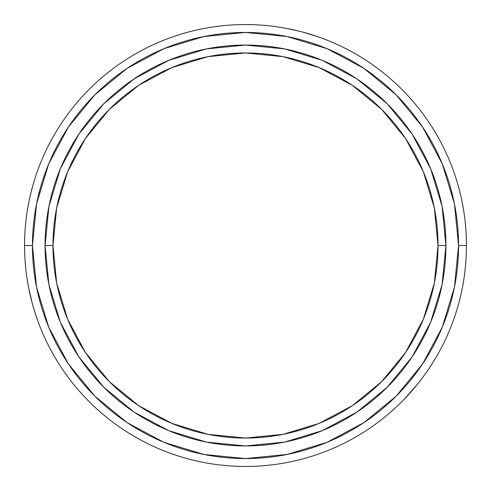 <?xml version="1.0" encoding="UTF-8"?>
<svg xmlns="http://www.w3.org/2000/svg" width="491" height="491" viewBox="0 0 491 491"><rect width="100%" height="100%" fill="white"/><g stroke="black" fill="none" stroke-linecap="round" stroke-linejoin="round"><path stroke-width="0.74" d="M445.932 245.5A200.432 200.432 0 0 0 245.5 45.068A200.432 200.432 0 0 0 45.068 245.5L52.96 245.5A192.54 192.54 0 0 1 245.5 52.96A192.54 192.54 0 0 1 438.04 245.5L434.345 207.939L423.383 171.819L405.591 138.53L381.648 109.352L352.47 85.409L319.181 67.617L283.062 56.655L245.5 52.96L207.939 56.655L171.819 67.617L138.53 85.409L109.352 109.352L85.409 138.53L67.617 171.819L56.655 207.939L52.96 245.5L56.655 283.062L67.617 319.181L85.409 352.47L109.352 381.648L138.53 405.591L171.819 423.383L207.939 434.345L245.5 438.04L283.062 434.345L319.181 423.383L352.47 405.591L381.648 381.648L405.591 352.47L423.383 319.181L434.345 283.062L438.04 245.5L445.932 245.5L438.04 245.5A192.54 192.54 0 0 1 245.5 438.04A192.54 192.54 0 0 1 52.96 245.5L45.068 245.5A200.432 200.432 0 0 0 245.5 445.932A200.432 200.432 0 0 0 445.932 245.5A200.432 200.432 0 0 1 245.5 445.932A200.432 200.432 0 0 1 45.068 245.5A200.432 200.432 0 0 1 245.5 45.068A200.432 200.432 0 0 1 445.932 245.5L442.084 284.602L430.675 322.2L412.188 356.797M466.45 245.5L458.557 245.5A213.057 213.057 0 0 1 245.5 458.557A213.057 213.057 0 0 1 32.443 245.5L24.55 245.5A220.95 220.95 0 0 0 245.5 466.45A220.95 220.95 0 0 0 466.45 245.5A220.95 220.95 0 0 1 245.5 466.45A220.95 220.95 0 0 1 24.55 245.5A220.95 220.95 0 0 1 245.5 24.55A220.95 220.95 0 0 1 466.45 245.5A220.95 220.95 0 0 0 245.5 24.55A220.95 220.95 0 0 0 24.55 245.5L32.443 245.5L36.537 287.063L48.658 327.037L68.347 363.868L94.843 396.157L127.132 422.653L163.963 442.342L203.937 454.463L245.5 458.557L287.063 454.463L327.037 442.342L363.868 422.653L396.157 396.157L422.653 363.868L442.342 327.037L454.463 287.063L458.557 245.5L454.463 203.937L442.342 163.963L422.653 127.132L396.157 94.843L363.868 68.347L327.037 48.658L287.063 36.537L245.5 32.443L203.937 36.537L163.963 48.658L127.132 68.347L94.843 94.843L68.347 127.132L48.658 163.963L36.537 203.937L32.443 245.5A213.057 213.057 0 0 1 245.5 32.443A213.057 213.057 0 0 1 458.557 245.5L466.45 245.5M390.701 412.041L396.212 407.07M398.189 405.204L401.896 401.577M406.352 396.98L407.953 395.261M414.834 387.436L406.763 396.544M317.125 36.481L310.067 34.198M317.474 36.598L302.468 32.019M296.257 30.46L293.968 29.933M283.755 27.883L295.674 30.325M280.662 27.367L282.11 27.606M28.668 287.978L30.221 295.238M28.601 287.622L32.136 302.904M37.911 321.175L34.579 311.306M39.01 324.115L38.494 322.74M31.805 301.64L29.46 291.826M34.984 312.595L37.021 318.671M30.896 298.074L31.805 301.652M403.694 399.754L416.828 385.018M412.152 356.853L387.227 387.227L356.908 412.115M356.853 412.152L322.2 430.675L284.602 442.084L245.568 445.932M245.5 445.932L206.398 442.084L168.8 430.675L134.203 412.188M134.147 412.152L103.773 387.227L78.885 356.908M78.848 356.853L60.325 322.2L48.916 284.602L45.068 245.568M45.068 245.5L48.916 206.398L60.325 168.8L78.812 134.203M78.848 134.147L103.773 103.773L134.092 78.885M134.147 78.848L168.8 60.325L206.398 48.916L245.432 45.068M245.5 45.068L284.602 48.916L322.2 60.325L356.797 78.812M356.853 78.848L387.227 103.773L412.115 134.092M412.152 134.147L430.675 168.8L442.084 206.398L445.932 245.432M303.726 32.363L313.405 35.242M286.376 28.361L299.989 31.375M307.274 33.363L303.72 32.357M68.347 127.132L94.843 94.843M363.868 68.347L396.157 94.843M422.653 363.868L411.157 379.488M127.132 422.653L94.843 396.157M32.817 305.377L34.984 312.601M413.109 389.461L415.871 386.184M390.425 412.28L393.635 409.433"/></g></svg>
